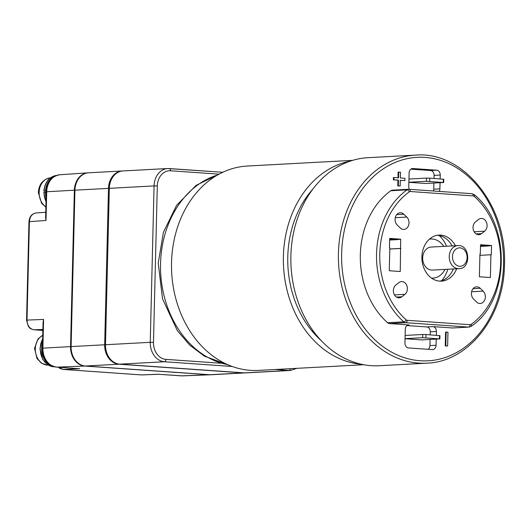 <?xml version="1.0" encoding="UTF-8"?>
<svg xmlns="http://www.w3.org/2000/svg" width="531" height="531" viewBox="0 0 531 531"><rect width="100%" height="100%" fill="white"/><g stroke="black" fill="none" stroke-linecap="round" stroke-linejoin="round"><path stroke-width="0.8" d="M46.237 192.527L44.053 192.395L46.23 192.58M48.885 182.133A17.058 13.547 86.9 0 0 46.131 191.187L46.277 191.193M56.545 175.462A17.516 13.912 86.9 0 0 44.106 191.007L45.487 191.133A17.516 13.912 -93.1 0 1 55.37 175.953M44.319 192.395L44.053 192.395A17.516 13.912 86.9 0 0 46.018 201.495M46.131 191.187L45.487 191.133M480.203 288.293L483.137 291.141A6.916 5.489 -93.1 0 1 485.122 298.694A6.916 5.489 -93.1 0 1 480.223 303.48A6.916 5.489 -93.1 0 1 476.559 302.006L473.625 299.159A6.916 5.489 -93.1 0 1 471.641 291.605A6.916 5.489 -93.1 0 1 476.539 286.82A6.916 5.489 -93.1 0 1 480.203 288.293L473.061 288.678M395.27 217.703L406.806 217.079A6.916 5.489 -93.1 0 1 408.79 224.633A6.916 5.489 -93.1 0 1 403.885 229.419A6.916 5.489 -93.1 0 1 400.228 227.945L397.288 225.098A6.916 5.489 -93.1 0 1 395.31 217.544A6.916 5.489 -93.1 0 1 400.208 212.758A6.916 5.489 -93.1 0 1 403.872 214.232L396.723 214.617M406.806 217.079L403.872 214.232M455.425 245.76A23.045 18.306 86.9 0 0 438.971 235.1A23.045 18.306 86.9 0 0 421.933 259.101A23.045 18.306 86.9 0 0 441.453 281.131A23.045 18.306 86.9 0 0 456.667 268.772M401.854 296.776A6.916 5.489 -93.1 0 1 399.212 297.805A6.916 5.489 -93.1 0 1 393.63 292.939A6.916 5.489 -93.1 0 1 395.827 285.028L398.887 282.605A6.916 5.489 -93.1 0 1 401.529 281.569A6.916 5.489 -93.1 0 1 407.118 286.441A6.916 5.489 -93.1 0 1 404.914 294.347L401.854 296.776L396.471 297.068M476.161 233.925L481.537 233.633A6.916 5.489 -93.1 0 1 478.896 234.669A6.916 5.489 -93.1 0 1 473.313 229.797A6.916 5.489 -93.1 0 1 475.51 221.892L478.577 219.462A6.916 5.489 -93.1 0 1 481.219 218.427A6.916 5.489 -93.1 0 1 486.801 223.299A6.916 5.489 -93.1 0 1 484.604 231.204L474.13 231.768M481.537 233.633L484.604 231.204M490.929 254.754L491.294 254.78L491.52 245.521L480.535 244.751L480.309 254.01L479.944 253.984L479.387 276.757L490.372 277.527L490.929 254.754L479.911 255.351M389.834 247.678L389.276 270.744L400.261 271.507L400.686 239.162L389.694 238.399L389.469 247.658L389.834 247.678M397.984 177.792L398.124 172.11L400.513 172.203L400.374 177.958L404.947 178.277L404.894 180.58L400.314 180.255L400.175 186.009L397.785 185.91L400.175 186.009M398.681 172.077L398.542 177.825L393.962 177.507L393.902 179.81L398.482 180.128L398.343 185.877M390.789 190.748A78.362 62.246 86.9 0 0 387.564 322.709L403.786 321.839A78.362 62.246 -93.1 0 1 407.005 189.872L390.789 190.748A4.606 3.664 -93.1 0 1 392.409 190.164L408.631 189.288A4.606 3.664 -93.1 0 1 408.989 189.288A2.303 1.394 -86 0 1 409.096 189.295L408.631 189.288A4.606 3.664 -93.1 0 0 407.005 189.872A2.303 1.248 54.4 0 1 409.341 191.804A76.059 60.415 86.9 0 0 406.208 319.888A2.303 1.832 86.9 0 0 407.184 320.319L470.094 324.72A2.303 1.832 86.9 0 0 471.09 324.428A76.059 60.415 86.9 0 0 474.216 196.344A2.303 1.832 86.9 0 0 473.24 195.919L410.33 191.518A2.303 1.832 86.9 0 0 409.341 191.804M446.14 332.067L445.575 332.101L445.243 345.9L447.633 346L447.972 332.2L446.14 332.067L445.801 345.867L447.633 346M400.314 180.328L404.894 180.58M393.962 177.507L393.405 177.54L393.345 179.836L397.925 180.162L397.785 185.91M470.094 324.72A2.303 1.394 -86 0 1 468.641 327.096A4.606 3.664 -93.1 0 0 468.999 327.096L452.784 327.972A4.606 3.664 -93.1 0 1 452.419 327.972L468.641 327.096L405.73 322.695L389.508 323.565L409.062 324.939A4.606 3.664 -93.1 0 0 408.704 324.932A4.606 3.664 -93.1 0 0 405.286 329.28L404.947 343.079A4.606 3.664 -93.1 0 0 408.498 347.938L432.307 349.604A4.606 3.664 -93.1 0 0 432.672 349.604A4.606 3.664 -93.1 0 0 436.084 345.256L436.236 339.103M389.508 323.565A4.606 3.664 -93.1 0 1 387.564 322.709M409.341 189.308A4.606 3.664 -93.1 0 1 408.77 186.68L409.109 172.88A4.606 3.664 -93.1 0 1 412.527 168.533A4.606 3.664 -93.1 0 1 412.886 168.533L436.694 170.199A4.606 3.664 -93.1 0 1 440.245 175.057L440.153 178.861M440.053 182.704L439.907 188.857A4.606 3.664 -93.1 0 1 439.21 191.399M452.419 327.972L432.871 326.605A4.606 3.664 -93.1 0 1 436.422 331.457L436.329 335.26M389.681 239.103L397.321 239.634L400.686 239.162M389.654 240.045L397.321 239.634M389.807 248.999L400.46 248.422M479.938 254.03L480.309 254.01M480.515 245.455L488.162 245.992L491.52 245.521M480.495 246.404L488.162 245.992M389.8 249.046L400.825 248.448M407.025 325.556L426.718 326.937L432.871 326.605M428.192 349.312A4.606 3.664 86.9 0 0 429.931 345.588L436.084 345.256M436.422 331.457L430.269 331.789L430.196 334.835M430.083 339.435L429.931 345.588M430.269 331.789A4.606 3.664 86.9 0 0 426.718 326.937M433.409 190.994A4.606 3.664 86.9 0 0 433.754 189.189L439.907 188.857M440.245 175.057L434.092 175.389L434.019 178.429M433.907 183.036L433.754 189.189M434.092 175.389A4.606 3.664 86.9 0 0 430.541 170.531L436.694 170.199M410.848 169.15L430.541 170.531M453.308 268.951A23.045 18.306 -93.1 0 1 439.774 281.125M437.298 235.293A23.045 18.306 -93.1 0 1 452.067 245.939M290.875 255.915A104.176 82.75 -93.1 0 1 368.049 157.68L415.587 155.118A104.176 82.75 -93.1 0 0 338.42 253.353A104.176 82.75 -93.1 0 0 426.805 363.171L379.267 365.733A104.176 82.75 -93.1 0 1 290.875 255.915M397.925 180.162L398.482 180.128M393.345 179.836L393.902 179.81M445.243 345.9L445.801 345.867M85.305 366.012L209.845 374.727L243.404 372.921L118.864 364.206L85.305 366.012A18.439 14.649 -93.1 0 1 71.108 346.59L104.667 344.778L108.49 188.379L74.931 190.184L71.108 346.59M74.931 190.184A18.439 14.649 -93.1 0 1 88.591 172.801L122.143 170.989A18.439 14.649 86.9 0 0 108.49 188.379M243.404 372.921A18.439 14.649 86.9 0 0 244.844 372.928L211.285 374.74A18.439 14.649 -93.1 0 1 209.845 374.727M104.667 344.778A18.439 14.649 86.9 0 0 118.864 364.206M122.568 170.975A18.439 14.649 86.9 0 0 122.143 170.989M244.844 372.928A18.439 14.649 86.9 0 0 245.262 372.901M43.057 322.39L43.595 319.416L42.892 348.15L70.55 346.617L74.367 190.217L46.715 191.744L46.011 220.478L45.62 217.65M79.657 368.753L63.076 369.43L141.478 374.913L158.437 374.262L181.317 375.868L209.287 374.76L84.748 366.045L56.784 367.153L78.993 368.706M209.287 374.76A18.439 14.649 86.9 0 0 210.561 374.78A18.439 14.649 86.9 0 0 211.006 374.753M70.55 346.617A18.439 14.649 86.9 0 0 84.748 366.045M88.305 172.814A18.439 14.649 86.9 0 0 87.861 172.84A18.439 14.649 86.9 0 0 74.367 190.217M42.653 339.097A17.516 13.912 86.9 0 0 52.987 366.722L54.076 366.682M53.684 366.695L54.501 366.802M441.606 280.693A28.813 22.886 86.9 0 0 447.792 269.25M446.551 246.238A28.813 22.886 86.9 0 0 439.17 235.525M431.205 247.061A11.523 9.153 86.9 0 0 422.663 258.497A11.523 9.153 86.9 0 0 431.544 270.073A11.523 9.153 86.9 0 0 432.446 270.08L459.01 268.646A11.523 9.153 -93.1 0 1 458.114 268.64A11.523 9.153 -93.1 0 1 449.233 257.064A11.523 9.153 -93.1 0 1 457.768 245.627L431.205 247.061M443.77 246.384A19.594 15.558 86.9 0 0 432.3 239.023A19.594 15.558 86.9 0 0 429.44 239.149M431.544 278.131A19.594 15.558 86.9 0 0 445.011 269.403M429.798 178.137L443.783 179.286L443.704 182.505L426.486 181.303L426.566 178.084L429.798 178.137L429.718 181.356M443.272 182.306L443.345 179.08M408.877 182.319L425.523 183.487L443.704 182.505M408.883 182.252L426.486 181.303M408.956 179.033L426.566 178.084M425.975 334.537L439.96 335.692L439.88 338.911L422.663 337.703L422.742 334.484L425.975 334.537L425.895 337.756M439.449 338.705L439.529 335.486M405.053 338.725L421.7 339.886L439.88 338.911M405.06 338.652L422.663 337.703M405.14 335.433L422.742 334.484M305.869 199.782A96.801 76.889 86.9 0 0 305.206 198.986M312.347 331.424A96.801 76.889 86.9 0 0 312.918 330.561M352.67 160.355L247.34 166.037A102.337 81.283 86.9 0 0 171.686 272.595A102.337 81.283 86.9 0 0 258.358 370.406L363.689 364.731M312.991 188.936A96.801 76.889 86.9 0 0 321.169 340.577M350.321 161.099A102.337 81.283 86.9 0 0 283.541 266.569A102.337 81.283 86.9 0 0 361.272 364.239M109.326 188.332L105.503 344.732L150.246 342.322L154.07 185.916L109.326 188.332A18.439 14.649 -93.1 0 1 122.986 170.942L167.73 168.533A18.439 14.649 -93.1 0 1 169.17 168.546A2.303 1.394 94 0 1 169.276 168.546A2.303 1.394 94 0 1 170.511 170.77A16.136 12.817 86.9 0 0 157.302 185.969L153.479 342.376A16.136 12.817 86.9 0 0 165.904 359.374A2.303 1.394 94 0 1 164.451 361.744A18.439 14.649 -93.1 0 1 150.246 342.322L153.479 342.376M232.253 366.49L164.451 361.744L119.707 364.16A18.439 14.649 -93.1 0 1 105.503 344.732M119.707 364.16L244.24 372.875L288.983 370.459L275.217 369.496M290.377 368.68A2.303 1.394 94 0 1 288.983 370.459A18.439 14.649 -93.1 0 0 290.424 370.472L245.68 372.888A18.439 14.649 -93.1 0 1 244.24 372.875M44.863 192.434A15.445 12.266 -93.1 0 1 44.869 192.103A15.445 12.266 -93.1 0 1 44.923 191.08M46.097 192.567A17.058 13.547 86.9 0 0 46.19 194.366M46.104 197.724A17.516 13.912 -93.1 0 1 45.454 192.521M503.547 264.73A101.872 80.918 86.9 0 0 384.271 168.194A101.872 80.918 86.9 0 0 379.97 344.28A101.872 80.918 86.9 0 0 503.547 264.73M409.062 324.939L408.346 324.972M409.202 189.308L471.9 193.696A2.303 1.394 -86 0 1 472.019 193.696A2.303 1.394 -86 0 1 473.24 195.919M412.886 168.533L412.169 168.573M404.914 294.347L394.44 294.911M471.608 291.765L483.137 291.141M407.184 320.319A2.303 1.394 -86 0 1 405.73 322.695A4.606 3.664 -93.1 0 1 403.786 321.839A2.303 1.102 -48.5 0 0 406.208 319.888M471.09 324.428A2.303 1.248 54.4 0 1 471.043 326.366C509.8 301.276 511.638 225.005 474.349 194.698L472.006 193.696L409.096 189.295A2.303 1.394 -86 0 1 410.33 191.518M474.216 196.344A2.303 1.102 -48.5 0 0 474.349 194.698M46.011 220.478L29.417 221.633L27.008 320.093L43.595 319.416M181.131 375.855A2.303 1.394 -86 0 0 181.224 375.862A2.303 1.394 -86 0 0 181.317 375.868A18.034 14.324 86.9 0 0 182.564 375.882L210.561 374.78M43.064 322.304L42.427 348.223L42.892 348.15A18.034 14.324 86.9 0 0 56.784 367.153A2.303 1.394 94 0 1 56.691 367.147L79.358 368.733M46.25 191.817C47.106 181.874 51.66 176.186 59.91 174.752A18.034 14.324 86.9 0 0 46.715 191.744L46.25 191.817L45.62 217.73M42.885 329.452L34.11 329.811L40.927 330.282A19.813 15.738 -93.1 0 1 42.858 330.574M42.872 330.209L40.927 330.282A2.303 1.394 -86 0 1 40.834 330.282L34.017 329.804A2.303 1.394 -86 0 0 34.11 329.811C29.676 328.941 27.313 325.702 27.008 320.093L26.55 320.166L28.203 326.107C29.809 327.501 28.289 328.238 34.017 329.804M58.729 367.293L63.076 369.43A2.303 1.394 94 0 1 62.977 369.423A2.303 1.394 94 0 1 62.864 369.41M58.417 367.273L59.618 368.248L62.983 369.43L141.385 374.913A2.303 1.394 94 0 0 141.478 374.913L141.385 374.913A2.303 1.394 94 0 1 141.292 374.899M45.752 212.281L36.148 212.951C32.119 213.654 29.875 216.548 29.417 221.633L28.959 221.706L26.55 320.166M40.741 330.275A2.303 1.394 -86 0 0 40.834 330.282L42.858 330.601M42.487 345.807A17.058 13.547 86.9 0 0 46.277 361.014M53.385 366.463A17.516 13.912 -93.1 0 1 42.566 342.522M54.089 366.815A17.516 13.912 86.9 0 0 54.607 366.821M217.518 175.011A96.801 76.889 86.9 0 0 160.687 273.186A96.801 76.889 86.9 0 0 227.746 364.691M459.567 266.263A9.219 7.321 86.9 0 0 466.245 252.909A9.219 7.321 86.9 0 0 453.56 252.019A9.219 7.321 86.9 0 0 459.567 266.263M42.745 335.34A15.445 12.266 86.9 0 0 35.524 352.166A15.445 12.266 86.9 0 0 47.206 365.082A15.445 12.266 86.9 0 0 48.281 365.096M165.904 359.374L220.83 363.217M222.741 172.283L167.73 168.533A18.439 14.649 -93.1 0 0 154.07 185.916L157.302 185.969M219.031 174.161L170.511 170.77M169.382 168.559L222.735 172.29M50.445 177.858A15.445 12.266 86.9 0 0 39.135 192.408A15.445 12.266 86.9 0 0 45.885 206.871M43.774 192.361L46.005 202.006M43.827 190.981C45.035 181.728 49.443 176.544 57.036 175.422M426.805 363.171C468.548 362.023 504.105 316.622 504.45 264.863C507.297 205.809 463.185 150.864 415.587 155.118M468.999 327.096L471.03 326.379M59.91 174.752L87.861 172.84M142.102 374.926L158.709 374.289M28.959 221.706C29.404 216.661 31.807 213.741 36.174 212.951M182.564 375.882L158.55 374.275M42.427 348.223C42.958 359.102 47.717 365.414 56.691 367.147M54.036 366.815L55.098 366.808M52.881 366.715L47.385 364.525L42.759 359.454L39.951 348.734L42.659 338.692M228.197 364.883L204.282 356.095L189.66 345.07L177.327 330.634L162.559 298.94L158.211 263.157L163.415 232.319L176.591 205.318L196.078 185.379L217.942 174.765M457.768 245.627C470.114 244.087 471.409 268.951 459.01 268.646M48.414 365.089L47.033 365.082L41.272 363.071L36.958 358.471L34.535 348.343L38.046 338.878L42.745 335.22M290.424 370.472L296.842 368.335M45.878 207.156L41.624 203.333L38.332 192.534C38.962 184.078 43.038 179.186 50.578 177.852"/></g></svg>
